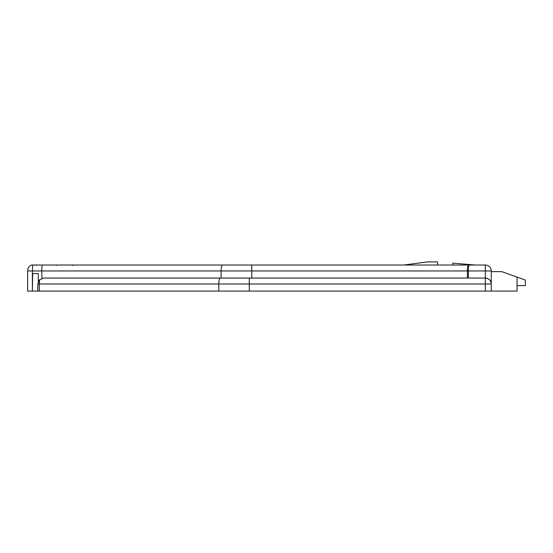<?xml version="1.0" encoding="UTF-8"?>
<svg xmlns="http://www.w3.org/2000/svg" width="553" height="553" viewBox="0 0 553 553"><rect width="100%" height="100%" fill="white"/><g stroke="black" fill="none" stroke-linecap="round" stroke-linejoin="round"><path stroke-width="0.83" d="M51.291 265.032L39.45 265.032M517.062 285.576L525.35 285.576L525.35 280.081L517.062 277.108L517.062 291.085L491.251 291.085L491.251 270.956A5.917 5.917 0 0 0 485.327 265.032L481.31 265.032M48.305 265.032L47.862 265.039L48.305 265.032M485.327 265.032L485.327 270.956L491.251 270.956A5.917 5.917 0 0 0 485.327 265.032L32.703 265.032C30.85 264.431 27.892 267.714 28.003 268.571L27.65 270.956L32.385 270.956L32.703 265.032M482.852 265.032L468.287 265.032M491.251 270.956L491.251 283.979A5.917 5.917 0 0 0 485.327 278.062L220.343 278.062A5.917 1.535 -90 0 0 218.808 283.979L218.808 291.085L39.332 291.085L39.332 283.979L491.251 283.979C490.891 280.392 488.914 278.415 485.327 278.062L485.327 270.956L467.416 270.956C467.347 267.272 467.824 265.295 468.854 265.032A1.182 0.988 -90 0 1 469.103 265.074C468.661 265.71 468.419 267.673 468.384 270.956L468.384 278.062M452.803 265.032L452.803 263.138L475.297 265.032M403.752 265.032L427.434 261.915L437.589 261.915L437.589 265.032M517.062 277.108L501.785 271.641L491.251 271.641M504.668 291.085L508.947 291.085M38.302 273.583L32.662 273.583L38.302 273.583L38.302 281.65A5.917 5.917 0 0 1 39.56 279.79L39.332 283.979L37.825 283.979L39.56 279.79L43.742 278.062L220.343 278.062M32.662 273.583L32.385 291.085L32.385 270.956L41.738 270.956L41.973 278.332M221.124 278.062L221.124 270.956L41.738 270.956C41.786 267.369 42.042 265.392 42.519 265.032M32.385 291.085L27.65 291.085L27.65 270.956M218.808 291.085L249.272 291.085L249.272 278.062M491.251 291.085L485.327 291.085L485.327 278.062M485.327 291.085L249.272 291.085M39.332 291.085L32.662 291.085M37.825 283.979L37.825 291.085M251.767 278.062L251.767 270.956L467.416 270.956L467.416 278.062M222.652 265.032A5.917 1.535 -90 0 0 221.124 270.956L251.767 270.956L251.767 265.032M72.858 265.032L72.823 265.571M36.484 265.032L36.457 265.571M56.378 265.032L56.413 265.571"/></g></svg>
